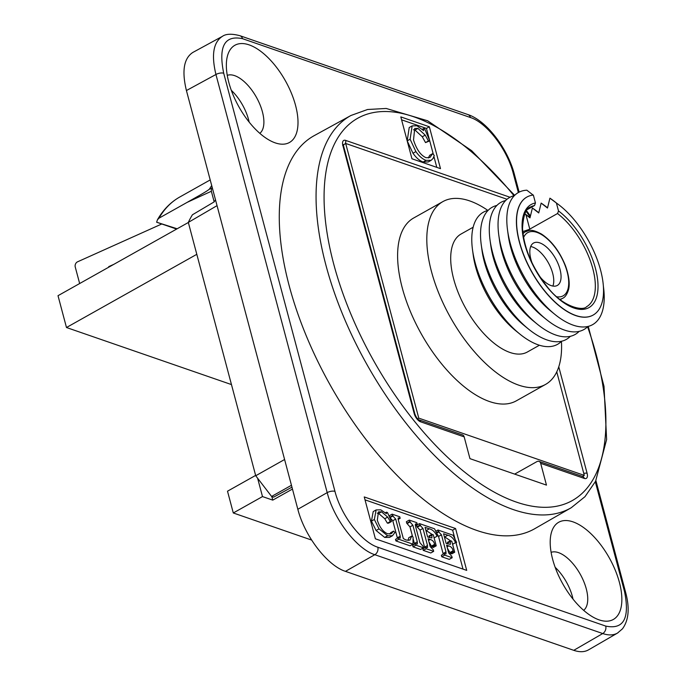 <?xml version="1.0" encoding="UTF-8"?>
<svg xmlns="http://www.w3.org/2000/svg" width="686" height="686" viewBox="0 0 686 686"><rect width="100%" height="100%" fill="white"/><g stroke="black" fill="none" stroke-linecap="round" stroke-linejoin="round"><path stroke-width="1.03" d="M527.534 209.453L534.531 205.517L535.449 202.97A59.09 28.229 60.7 0 0 539.719 276.947A59.09 28.229 60.7 0 0 596.734 296.669A59.09 28.229 60.7 0 0 558.507 210.945L557.589 213.492L529.781 229.115L525.956 214.744L524.773 213.826M529.781 229.115A19.062 7.932 -14.9 0 1 529.386 229.33L522.741 231.611M558.507 210.945L556.406 203.03L549.915 198.177L547.497 208.03L541.151 203.099L538.742 212.952L532.387 208.021L529.978 217.874L525.956 214.744M488.115 210.379A75.769 36.204 60.7 0 0 472.508 249.807L473.254 255.312A67.665 32.328 60.7 0 0 515.495 330.532L519.808 334.031A75.769 36.204 60.7 0 0 538.193 344.835A75.769 36.204 60.7 0 0 561.594 341.225M473.143 227.238L461.061 234.02A67.665 32.328 60.7 0 0 458.763 293.96A67.665 32.328 60.7 0 0 510.015 352.484A67.665 32.328 60.7 0 0 527.328 352.021L539.41 345.238M472.508 249.807A75.769 36.204 60.7 0 0 519.808 334.031M496.87 205.457A75.769 36.204 60.7 0 0 481.263 244.885L482.009 250.39A67.665 32.328 60.7 0 0 524.258 325.61L528.563 329.117A75.769 36.204 60.7 0 0 570.358 336.312M505.633 200.535A75.769 36.204 60.7 0 0 490.027 239.971L490.773 245.468A67.665 32.328 60.7 0 0 533.013 320.688L537.327 324.195A75.769 36.204 60.7 0 0 579.121 331.389M481.263 244.885A75.769 36.204 60.7 0 0 528.563 329.117M530.029 217.668L529.901 217.573A75.769 36.204 60.7 0 0 524.807 213.74M514.389 195.621A75.769 36.204 60.7 0 0 498.782 235.049L499.537 240.546A67.665 32.328 60.7 0 0 541.777 315.774L546.09 319.273A75.769 36.204 60.7 0 0 587.876 326.467M490.027 239.971A75.769 36.204 60.7 0 0 537.327 324.195M538.784 212.754L538.664 212.651A75.769 36.204 60.7 0 0 532.387 208.021M533.202 195.133L526.857 190.202A75.769 36.204 60.7 0 0 507.546 230.127L508.292 235.632A67.665 32.328 60.7 0 0 550.541 310.852L554.845 314.36A75.769 36.204 60.7 0 0 603.483 287.04L603.388 286.311M498.782 235.049A75.769 36.204 60.7 0 0 546.09 319.273M547.548 207.832L547.419 207.729A75.769 36.204 60.7 0 0 541.151 203.099M526.831 197.079A67.665 32.328 60.7 0 0 526.762 197.122A67.665 32.328 60.7 0 0 531.71 271.956A67.665 32.328 60.7 0 0 593.03 315.123A67.665 32.328 60.7 0 0 593.107 315.08M507.546 230.127A75.769 36.204 60.7 0 0 554.845 314.36M556.758 203.279L556.183 202.816A75.769 36.204 60.7 0 0 549.915 198.177M539.625 276.372A24.302 11.611 60.7 0 0 551.124 285.599A24.302 11.611 60.7 0 0 557.341 285.436A24.302 11.611 60.7 0 0 555.566 258.553A24.302 11.611 60.7 0 0 533.537 243.05A24.302 11.611 60.7 0 0 532.062 262.892M552.89 286.053A24.302 11.611 60.7 0 0 548.268 262.652A24.302 11.611 60.7 0 0 530.69 246.523M535.449 202.97L533.348 195.056A67.665 32.328 60.7 0 0 526.908 197.045A67.665 32.328 60.7 0 0 531.856 271.87A67.665 32.328 60.7 0 0 593.176 315.046A67.665 32.328 60.7 0 0 598.732 263.896A67.665 32.328 60.7 0 0 556.406 203.03M487.892 210.431A104.838 50.087 60.7 0 0 442.856 201.615A104.838 50.087 60.7 0 0 439.297 294.474A104.838 50.087 60.7 0 0 518.702 385.138A104.838 50.087 60.7 0 0 545.533 384.434A104.838 50.087 60.7 0 0 561.44 341.388M545.533 384.434L516.326 400.83A104.838 50.087 -119.3 0 1 489.504 401.542A104.838 50.087 -119.3 0 1 410.099 310.869A104.838 50.087 -119.3 0 1 413.658 218.011L442.856 201.615M196.805 254.317L66.473 327.514L58.01 295.692L188.333 222.496M417.56 418.82L418.777 418.134L345.684 143.451L342.837 145.338M345.684 143.451L507.014 199.257M556.758 371.881L584.301 475.389L582.474 476.41M514.654 474.112L536.872 461.635A3.816 2.95 109.1 0 1 539.007 461.378A3.816 2.95 109.1 0 1 540.679 463.342L546.476 485.113L469.961 458.651L464.173 436.879A3.816 2.95 -70.9 0 0 462.501 434.915L418.846 419.815A3.816 2.95 109.1 0 1 420.518 421.779L464.173 436.879M418.777 418.134L584.301 475.389M271.81 496.518L272.771 500.128L292.459 489.067M272.771 500.128L262.498 496.578L233.3 512.974L311.59 540.053M79.653 283.541L75.237 266.948A3.816 2.95 109.1 0 1 77.527 261.829L161.725 224.005M108.851 267.137L108.714 266.64L113.807 264.35M108.714 266.64L109.348 266.863M255.629 475.407L227.503 491.202L233.3 512.974M262.498 496.578L257.61 478.211M66.473 327.514L231.465 384.58M595.319 481.786L624.517 591.529C629.945 618.292 623.685 629.817 605.729 626.086A5.72 4.425 109.1 0 1 602.728 633.547L573.762 650.328L345.452 571.361L374.813 554.708L602.728 633.547C608.542 635.519 613.473 635.356 617.52 633.067L617.94 632.809M605.729 626.086L377.815 547.248C361.479 542.06 341.053 515.418 334.965 491.373A5.72 2.384 165.1 0 0 327.196 492.625L297.835 509.269C304.601 535.989 327.299 565.59 345.452 571.361M297.835 509.269L186.421 90.543L215.944 74.491A5.72 2.384 -14.9 0 1 223.705 73.231C218.277 46.468 224.536 34.943 242.492 38.673L470.407 117.512C486.751 122.7 507.177 149.342 513.257 173.387L518.359 192.552M222.47 36.315L192.826 52.445C183.822 58.319 181.696 71.018 186.421 90.543M573.762 650.328C579.576 652.3 584.506 652.146 588.545 649.856L617.64 632.998M249.172 122.117A33.357 15.941 60.7 0 0 248.581 119.656A33.357 15.941 60.7 0 0 231.302 90.303M573.024 599.11A33.357 15.941 60.7 0 0 572.433 596.649A33.357 15.941 60.7 0 0 555.154 567.296M176.645 229.064L156.631 222.221L157.463 219.76L158.938 218.208A219.211 104.735 -119.3 0 1 179.741 197.028L210.208 179.921M156.631 222.221L177.16 228.772M284.596 459.509L255.724 475.75L188.316 222.41A223.362 106.716 -119.3 0 1 192.432 214.778L214.169 201.881L211.348 191.283L211.442 188.513L209.427 189.13C206.555 191.686 194.044 198.391 187.081 202.404L158.938 218.208M211.717 185.597A219.211 104.735 60.7 0 0 209.427 189.13M211.442 188.513A218.894 104.581 -119.3 0 1 212.171 187.312M255.724 475.75L271.596 496.45L291.456 485.276M271.596 496.45L273.611 497.144L291.953 487.163M411.952 158.775L400.813 116.903L429.35 126.773L440.489 168.645L411.952 158.775M571.241 507.734L534.909 528.614A225.351 107.668 -119.3 0 1 330.232 385.103A225.351 107.668 -119.3 0 1 314.214 135.639L350.949 115.488A224.939 107.47 60.7 0 0 325.944 265.259A224.939 107.47 60.7 0 0 571.241 507.734L584.987 496.673L595.577 481.289L606.621 439.537L604.014 386.364L588.262 326.373M214.169 201.881A223.859 106.956 -119.3 0 1 215.507 199.832M429.805 140.862L424.754 128.985L423.579 128.574L423.648 130.614L416.968 125.778L412.14 125.898L410.108 139.224L415.896 151.597C419.146 156.219 422.533 159.143 426.066 160.37L431.134 160.335L433.089 158.406L434.281 155.43L432.626 153.655L429.959 157.471L426.083 157.72C420.724 155.413 416.539 149.505 413.521 139.987L414.704 128.479L417.92 128.411L425.2 135.125L428.441 140.956L429.805 140.862L425.526 142.594L428.441 140.956M425.526 142.594L422.284 136.763L425.2 135.125M422.284 136.763L414.996 130.048L413.478 129.74M428.356 158.003L429.702 155.302L432.626 153.655M431.134 160.335L428.21 161.973L423.151 162.007C419.618 160.781 416.222 157.866 412.972 153.244L407.192 140.862L409.216 127.536L412.14 125.898M422.327 129.277L423.579 128.574M429.35 126.773L426.426 128.411L429.633 140.467M429.753 140.896L433.355 154.436M433.946 156.648L436.793 167.367M401.584 119.818L426.426 128.411M217.05 205.646L188.316 222.41M438.131 536.058L434.555 528.82L419.498 523.615L419.901 525.133L422.962 528.417L427.507 545.499L427.532 547.565L425.783 547.214L426.186 548.74L433.681 551.33L433.278 549.812L430.191 546.588L428.107 538.767L430.251 539.513C432.626 540.191 434.075 541.811 434.581 544.375L434.838 545.344L436.219 545.824L433.286 534.806L431.906 534.325L431.88 537.97L427.644 537.009L425.071 527.363L429.316 528.829C432.523 529.549 435.104 532.01 437.059 536.22L434.144 537.858L437.059 536.22M432 534.36L425.852 530.278M429.385 537.61L428.982 535.963L431.906 534.325M434.838 545.344L431.914 546.982L433.295 547.462L436.219 545.824M431.914 546.982L428.93 541.837M426.186 548.74L423.262 550.378L430.765 552.967L433.681 551.33M423.262 550.378L422.859 548.86L425.783 547.214M424.745 547.797L420.038 530.055L416.985 526.771L419.901 525.133M416.985 526.771L416.582 525.253L419.498 523.615M400.17 518.307L399.767 516.79L392.135 514.148L392.538 515.666L395.702 519.096L400.247 536.178L400.247 538.15L398.412 537.747L398.815 539.273L412.981 544.17L413.083 537.069L411.686 536.083L409.928 540.131L406.061 540.028L403.342 538.57L398.223 519.568L398.257 517.913L400.17 518.307L398.189 519.422M408.153 540.491L408.762 537.73L411.686 536.083M398.815 539.273L395.899 540.911L410.065 545.807L412.981 544.17M395.899 540.911L395.488 539.393L398.412 537.747M397.451 538.296L392.786 520.743L389.614 517.304L392.538 515.666M389.614 517.295L389.211 515.786L392.135 514.148M391.5 521.523L387.487 512.545L386.467 512.185L386.458 513.694L380.773 509.835L376.125 509.93L374.35 519.473L379.006 528.872L387.607 535.775L392.461 535.757L394.939 532.482L393.541 531.101L391.526 533.597L387.701 533.828C383.097 531.89 379.632 527.345 377.317 520.185L378.44 511.876L381.536 511.825L387.676 517.09L390.308 521.54L391.5 521.523L388.576 523.169L387.393 523.178L390.308 521.54M387.393 523.178L384.752 518.736L387.676 517.09M384.752 518.736L378.612 513.462L377.283 513.171M389.871 534.12L390.626 532.739L393.541 531.101M392.461 535.757L389.537 537.395L384.683 537.421L376.091 530.51L371.435 521.12L373.21 511.576L376.125 509.93M385.463 512.751L386.467 512.185M417.225 524.207L416.822 522.689L409.285 520.082L409.688 521.6L412.886 525.244L417.294 541.82L417.354 544.041L415.562 543.681L415.965 545.198L423.502 547.814L423.099 546.288L419.909 542.72L415.605 526.531L415.545 523.89L417.225 524.207L415.304 525.287M415.965 545.198L413.049 546.845L420.587 549.452L423.502 547.814M413.049 546.845L412.646 545.319L415.562 543.681M414.567 544.238L413.066 538.527M412.586 536.718L409.971 526.882L406.764 523.238L409.688 521.6M406.764 523.238L406.361 521.72L409.285 520.082M456.619 542.455L453.043 535.217L437.994 530.012L438.397 531.53L441.45 534.814L445.994 551.896L446.02 553.962L444.271 553.611L444.674 555.137L452.177 557.727L451.765 556.209L448.678 552.985L446.603 545.164L448.738 545.91C451.122 546.588 452.563 548.208 453.069 550.772L453.326 551.741L454.707 552.221L451.774 541.194L450.393 540.722L450.368 544.367L446.132 543.406L443.568 533.759L447.804 535.226C451.011 535.946 453.592 538.407 455.547 542.617L452.631 544.255L455.547 542.617M450.488 540.757L444.339 536.675M447.872 544.007L447.478 542.36L450.393 540.722M453.326 551.741L450.41 553.379L451.791 553.859L454.707 552.221M450.41 553.379L447.418 548.234M444.674 555.137L441.758 556.775L449.253 559.364L452.177 557.727M441.758 556.775L441.355 555.257L444.271 553.611M443.233 554.194L438.534 536.452L437.008 533.785M436.433 532.628L438.397 531.53M435.764 531.264L437.994 530.012M375.388 538.81L364.249 496.938L455.573 528.52L466.712 570.392L375.388 538.81M455.573 528.52L452.649 530.167L455.11 539.385M456.01 542.798L463.016 569.114M365.029 499.854L452.649 530.167M552.65 559.33A55.755 26.643 -119.3 0 1 550.995 534.205A55.755 26.643 -119.3 0 1 609.262 557.829A55.755 26.643 -119.3 0 1 599.11 619.878A55.755 26.643 -119.3 0 1 552.65 559.33M228.798 82.337A55.755 26.643 -119.3 0 1 227.152 57.212A55.755 26.643 -119.3 0 1 285.41 80.837A55.755 26.643 -119.3 0 1 275.266 142.885A55.755 26.643 -119.3 0 1 228.798 82.337M583.675 610.343A33.357 15.941 60.7 0 0 586.281 588.871A33.357 15.941 60.7 0 0 551.107 552.35M259.831 133.35A33.357 15.941 60.7 0 0 262.429 111.878A33.357 15.941 60.7 0 0 227.263 75.357M559.802 299.31A38.124 18.213 60.7 0 0 562.649 298.299C565.05 297.295 566.988 294.508 568.445 289.938C569.277 287.245 570.435 279.828 565.564 266.005C559.759 251.59 551.767 240.958 541.571 234.098C530.329 228.044 528.88 230.89 525.313 231.825A38.124 18.213 60.7 0 0 522.972 233.729M556.818 296.798A36.221 17.304 60.7 0 0 560.531 255.767A36.221 17.304 60.7 0 0 523.564 237.588M534.463 205.56A57.187 27.32 60.7 0 0 530.578 207.001C525.99 208.158 523.307 215.284 522.526 228.361C523.915 248.015 532.147 267.489 547.248 286.782C562.657 307.156 583.014 311.281 586.581 306.719A57.187 27.32 60.7 0 0 591.726 264.899A57.187 27.32 60.7 0 0 557.521 213.535M345.204 143.726A3.816 2.95 -70.9 0 0 345.65 140.398A7.623 3.644 60.7 0 0 342.871 145.518L414.173 413.504A7.623 3.644 60.7 0 0 420.518 421.779M414.173 413.504A3.816 1.586 165.1 0 1 414.936 414.155L343.635 146.178A3.816 1.586 165.1 0 0 342.871 145.518M187.081 202.404A4077.43 3154.254 109.1 0 1 211.348 191.283M587.585 326.768A219.22 104.735 -119.3 0 1 525.545 504.81A219.22 104.735 -119.3 0 1 333.705 264.007A219.22 104.735 -119.3 0 1 364.489 115.094A219.22 104.735 -119.3 0 1 513.986 195.716M526.102 211.331A219.22 104.735 -119.3 0 1 530.201 216.965M509.964 197.268A7.623 3.644 60.7 0 0 509.466 197.062L345.65 140.398M540.679 463.342L584.335 478.442A7.623 3.644 60.7 0 0 587.113 473.323L558.773 366.804M414.996 130.048L417.92 128.411M423.151 162.007L426.066 160.37M412.972 153.244L415.896 151.597M407.192 140.862L410.108 139.224M509.552 197.499A3.816 2.95 -70.9 0 0 509.466 197.062M583.777 473.434A3.816 1.586 -14.9 0 1 587.113 473.323M582.182 476.47L582.663 476.478A3.816 2.95 109.1 0 1 584.335 478.442M426.392 530.467L429.316 528.829M429.162 536.632L432.086 534.994M431.657 546.013L434.581 544.375M428.561 540.457L430.251 539.513M424.583 547.136L427.507 545.499M420.038 530.055L422.962 528.417M417.645 527.002L420.569 525.365M398.06 518.856L399.466 518.067M397.331 537.815L400.247 536.178M392.786 520.743L395.702 519.096M390.24 517.518L393.155 515.881M378.612 513.462L381.536 511.825M384.683 537.421L387.607 535.775M376.091 530.51L379.006 528.872M371.435 521.12L374.35 519.473M415.236 524.799L416.642 524.01M414.378 543.458L417.294 541.82M409.971 526.882L412.886 525.244M407.39 523.452L410.305 521.814M444.888 536.864L447.804 535.226M447.649 543.029L450.573 541.391M450.145 552.41L453.069 550.772M447.049 546.853L448.738 545.91M443.07 553.533L445.994 551.896M438.534 536.452L441.45 534.814M436.673 533.099L439.057 531.761M334.965 491.373L223.705 73.231M222.35 36.384C213.363 42.249 211.219 54.949 215.944 74.491L327.196 492.625C333.979 519.336 356.677 548.929 374.813 554.708A5.72 4.425 109.1 0 0 377.815 547.248M242.492 38.673A5.72 4.425 -70.9 0 0 239.989 35.732A5.72 4.425 -70.9 0 0 239.971 35.723L467.895 114.562A5.72 4.425 -70.9 0 0 467.878 114.562C486.563 120.59 507.803 148.622 514.406 174.39A5.72 2.384 -14.9 0 1 514.406 174.39L519.13 192.14M470.407 117.512A5.72 4.425 -70.9 0 0 467.895 114.562M513.257 173.387A5.72 2.384 -14.9 0 1 514.406 174.381M624.517 591.529A5.72 2.384 -14.9 0 1 625.666 592.515A5.72 2.384 -14.9 0 1 625.666 592.524C629.825 608.113 628.762 620.204 622.476 628.813L617.529 633.058M560.239 299.653L562.649 298.299M522.904 233.18L525.313 231.825M343.635 146.178L343.446 144.54L342.648 145.415M157.454 219.76C163.191 209.77 170.617 202.19 179.741 197.028M530.424 216.039L526.539 210.688M514.672 195.339L471.642 150.671L427.61 120.77L386.201 108.465L367.55 109.503L350.949 115.488M414.936 414.155C416.265 417.371 417.577 419.257 418.846 419.815M582.663 476.478L539.007 461.378M222.358 36.375C225.96 33.785 231.834 33.563 239.971 35.723M595.902 480.654L625.666 592.515"/></g></svg>
